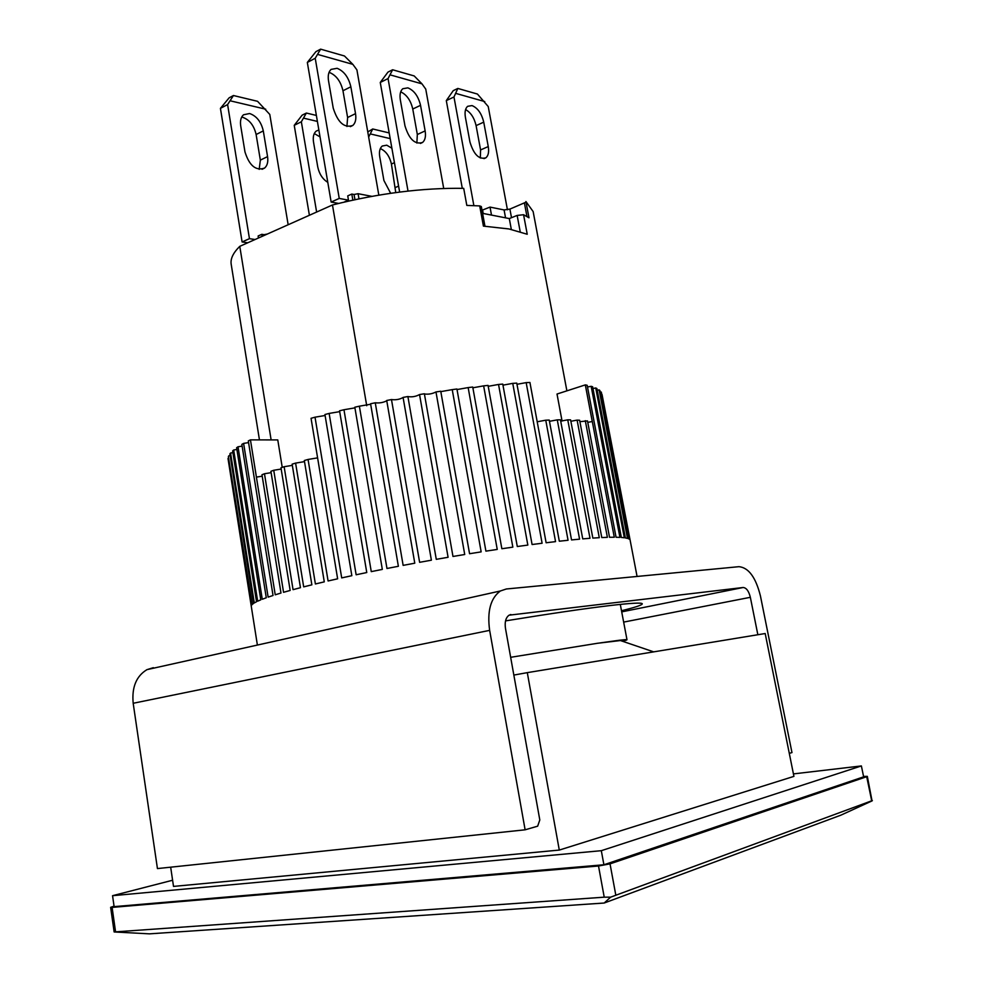 <?xml version="1.0" encoding="UTF-8"?>
<svg xmlns="http://www.w3.org/2000/svg" width="983" height="983" viewBox="0 0 983 983"><rect width="100%" height="100%" fill="white"/><g stroke="black" fill="none" stroke-linecap="round" stroke-linejoin="round"><path stroke-width="1.47" d="M416.866 143.051L417.333 134.511L425.135 130.911C426.008 136.342 425.16 140.188 422.592 142.437C415.01 144.833 409.137 139.328 404.984 125.91L400.351 99.959C399.528 94.687 400.327 90.94 402.76 88.74L407.871 87.856C414.126 90.436 418.34 96.26 420.54 105.328L412.762 109.027C410.734 100.413 406.716 94.687 400.695 91.837M399.639 192.066L380.261 82.461L387.966 72.103L392.622 69.768L388.052 78.579L408.019 191.071M417.333 134.511L412.762 109.027M380.261 82.461L388.052 78.579M443.714 188.466L425.75 89.109L421.977 83.85L414.187 75.937L392.622 69.768M425.135 130.911L420.54 105.328M390.374 74.941L421.977 83.85M505.532 620.887C549.989 613.662 584.799 608.551 609.964 605.553C631.307 603.058 642.083 602.493 642.304 603.832C642.182 605.049 635.251 607.347 621.502 610.75M489.645 630.361L133.184 703.275L157.44 868.579L525.119 829.812L489.645 630.361C487.04 611.229 490.615 598.106 500.372 590.98L506.331 588.989L738.97 566.675C748.665 567.658 755.816 577.451 760.449 596.017L791.966 752.585L789.288 753.359M133.184 703.275C131.673 687.338 136.256 676.132 146.958 669.644L153.36 667.678M621.711 611.868L743.136 587.502L509.083 615.174C505.79 617.557 504.586 621.956 505.471 628.358L539.802 819.945L537.664 826.175L525.119 829.812M743.136 587.502C746.38 587.773 748.788 591.041 750.348 597.308L623.652 622.104M757.856 634.748L750.348 597.308M345.242 625.507L293.081 637.119L345.242 625.507M793.416 773.904L861.378 765.941L601.313 850.688L112.553 895.697L172.603 880.24M559.29 850.074L793.92 776.373L765.192 633.531L527.293 672.642L559.29 850.074L173.512 886.408L170.673 867.19M112.553 895.697L114.114 906.633L603.906 864.77L601.313 850.688M861.378 765.941L863.639 776.84L603.906 864.77M480.318 158.017L480.576 149.944L488.256 146.565C489.141 151.947 488.354 155.695 485.897 157.808C479.077 159.811 473.769 154.552 469.948 142.019L465.401 117.272C464.554 112.025 465.303 108.376 467.65 106.311L472.024 105.586C477.726 107.97 481.621 113.487 483.734 122.15L476.091 125.615C474.285 117.849 470.783 112.504 465.573 109.568M462.293 188.331L446.307 100.61L453.261 90.633L457.845 88.445L453.974 96.985L473.867 205.619M480.576 149.944L476.091 125.615M446.307 100.61L453.974 96.985M507.437 209.797L488.232 106.545L477.443 94.049L457.845 88.445M488.256 146.565L483.734 122.15M456.026 93.459L484.742 101.568M259.193 169.371L260.348 160.131L267.56 156.616C268.322 161.851 267.327 165.672 264.587 168.068C255.912 171.103 249.375 165.746 244.988 151.984L240.712 125.885C239.987 120.823 240.921 117.124 243.514 114.778L249.633 113.524C256.6 115.994 261.159 121.794 263.297 130.899L256.121 134.511C253.995 125.443 249.449 119.68 242.469 117.223L241.683 117.088M247.741 242.789L242.101 241.953L220.425 108.363L229.15 97.808L233.45 95.523L227.601 104.567L249.449 238.672L242.101 241.953M260.348 160.131L256.121 134.511M220.425 108.363L227.601 104.567M249.449 238.672L255.088 239.508M288.154 224.751L269.784 114.421L257.558 101.31L233.45 95.523M267.56 156.616L263.297 130.899M230.366 100.844L265.717 109.199M327.781 182.334C322.608 179.164 319.266 174.016 317.742 166.913L313.516 142.019C312.766 136.956 313.651 133.319 316.17 131.12L318.848 129.965M320.028 136.883L314.277 133.565M309.399 215.277L294.236 125.332L302.125 115.171L306.377 113.045L301.351 121.781L316.624 212.045M294.236 125.332L301.351 121.781M303.796 118.193L317.386 121.413M316.379 115.441L306.377 113.045M597.517 643.275L510.656 657.308L597.517 643.275L626.994 639.761L622.448 641.235C629.353 639.528 628.358 639.196 619.487 640.228L597.517 643.275M115.539 931.614L112.099 907.407L598.512 866.011L604.226 897.172L114.139 931.958L149.477 933.85L604.176 903.033L840.92 815.153L872.044 800.899L867.325 776.361L866.711 776.705L871.7 800.801L872.363 800.641M604.226 897.172L610.64 897.16L604.176 903.033M610.64 897.16L871.7 800.801M112.099 907.407L110.637 907.334L114.04 906.154M615.776 894.985L610.038 863.86L598.512 866.011M863.553 776.423L867.325 776.361M610.038 863.86L866.711 776.705M513.839 675.075L527.293 672.642M390.656 193.282L383.911 180.491L379.733 156.702C378.959 151.652 379.794 148.101 382.252 146.025L386.749 145.189L391.885 148.224M395.756 192.582L391.418 164.026C389.575 156.15 385.877 151.001 380.31 148.605M367.765 131.943L372.729 128.982L368.662 137.055M370.591 133.983L390.177 138.603M389.182 132.926L372.729 128.982M271.124 439.905L239.778 246.34L332.463 204.98C378.836 193.282 422.579 187.741 463.706 188.355L466.814 205.41L479.704 205.914L483.415 226.115L508.985 228.953L527.232 234.261L523.57 214.724L528.989 217.796L525.93 201.54L533.142 211.554L566.884 390.841M239.778 246.34C233.168 252.84 230.305 258.812 231.189 264.255L259.451 439.88M482.014 210.239L490.026 207.094L504.082 209.932L509.907 209.096L526.052 202.154M332.463 204.98L366.72 405.721M491.5 215.093L490.026 207.094M483.194 213.471L482.592 210.153M264.23 235.428L264.108 234.679L267.327 234.04M262.154 236.35L261.822 234.323L258.124 235.981L258.455 237.997M264.108 234.679L261.822 234.323M352.848 200.114L351.803 194.056L354.052 194.499L354.949 199.66M354.052 194.499L358.082 193.7L358.967 198.824M371.82 196.342L358.082 193.7M335.94 202.928L336.125 204.034M351.803 194.056L347.736 195.875L348.474 200.151L344.111 202.093M523.57 214.724L517.144 215.424L520.179 231.644M479.704 205.914L481.338 206.565L484.951 226.201M482.579 213.348L509.305 218.57L517.144 215.424M511.32 229.42L509.305 218.57M587.76 422.371L592.27 421.523L585.315 384.894L557.017 394.036L562.067 421.019M570.865 421.277L577.107 420.11L599.286 537.689L592.835 538.094L570.607 419.876L567.744 419.827L589.997 538.291L582.735 538.881L560.457 419.815L557.275 419.864L579.577 539.163L571.541 539.925L549.227 420.06L545.749 420.196L568.063 540.269L559.315 541.215L529.923 382.461L526.163 382.62L555.555 541.633L546.13 542.751L516.763 383.112L512.745 383.37L542.112 543.243L532.086 544.521L502.768 384.095L498.541 384.451L527.834 545.086L517.291 546.523L488.06 385.41L483.636 385.864L512.843 547.15L501.858 548.735L472.737 387.044L468.154 387.585L497.238 549.423L485.909 551.144L456.923 388.998L452.229 389.624L481.154 551.881L469.567 553.724L440.753 391.234L435.973 391.947L464.726 554.51L452.979 556.464L424.373 393.765L419.544 394.552L448.088 557.287L436.28 559.339L407.896 396.542L403.079 397.402L431.39 560.199L419.618 562.313L391.48 399.553L386.712 400.486L414.777 563.198L403.141 565.372L375.26 402.784L370.579 403.767L398.373 566.282L386.97 568.481L359.373 406.188L354.814 407.22L382.326 569.403L371.267 571.627L343.964 409.739L339.553 410.808L366.77 572.548L356.141 574.772L329.133 413.425L324.931 414.519L351.84 575.694L341.703 577.906L315.027 417.185L311.046 418.303L337.636 578.803L328.089 580.978L308.06 459.454L317.595 457.869M282.232 467.343L277.771 439.917L250.444 439.868L275.228 594.801L280.991 593.044L261.982 474.74L264.476 473.745L283.546 592.307L290.157 590.451L270.915 471.299L273.741 470.267L293.057 589.653L300.454 587.699L280.978 467.761L284.136 466.716L303.686 586.876L311.857 584.836L292.135 464.16L295.6 463.104L315.396 583.976L324.279 581.862L304.325 460.523L308.06 459.454M262.215 476.177L256.416 477.111L250.444 439.868L248.306 440.912L273.028 595.489L268.126 597.123L243.612 443.382L241.843 444.39L266.282 597.762L262.264 599.261L238.021 446.774L236.62 447.732L260.79 599.851L257.657 601.203L233.671 449.993L232.639 450.902L256.538 601.731L254.29 602.948L230.563 453.028L229.887 453.888L253.54 603.427L252.176 604.484L228.363 456.665L251.783 604.901L251.279 605.811L228.007 458.508L257.386 645.069M579.896 421.682L587.478 420.896L609.534 537.283L614.277 537.234L585.34 384.881L587.17 385.275L616.058 537.246L619.929 537.382L591.164 386.307L587.502 387.007M537.197 421.768L545.749 420.196M549.46 421.314L557.275 419.864M560.703 421.142L567.744 419.827M577.107 420.11L579.626 420.245L601.78 537.566L607.383 537.332L585.303 420.675M592.97 388.518L595.759 387.978L624.328 537.762L621.342 537.468L592.638 386.774L591.164 386.307M597.209 390.276L599.139 389.907L627.486 538.377L625.385 537.922L596.878 388.518L595.759 387.978M600.22 392.254L601.289 392.045L629.415 539.2L628.186 538.598L599.888 390.509L599.139 389.907M630.14 540.245L601.289 392.045M602.026 394.429L630.103 540.06M228.007 458.508L228.634 458.41M228.683 455.879L230.169 455.645M230.563 453.028L232.922 452.659M233.671 449.993L236.903 449.477M238.021 446.774L242.125 446.122M243.612 443.382L248.576 442.596M264.476 473.745L271.136 472.663M273.741 470.267L281.187 469.051M284.136 466.716L292.332 465.364M295.6 463.104L304.497 461.629M315.027 417.185L325.09 415.502M329.133 413.425L339.7 411.644M343.964 409.739L354.924 407.871M359.373 406.188L370.652 404.246M375.26 402.784C379.401 403.263 383.235 402.6 386.761 400.781M391.48 399.553C395.694 400.142 399.565 399.454 403.091 397.513M407.896 396.554C411.889 397.255 415.772 396.591 419.544 394.552M424.398 393.962C428.367 394.539 432.225 393.876 435.973 391.947M440.826 391.627L452.229 389.624M457.021 389.563L468.154 387.585M472.872 387.794L483.636 385.864M488.219 386.319L498.541 384.451M502.964 385.152L512.745 383.37M516.984 384.304L526.163 382.62M346.925 126.488L347.613 117.505L355.527 113.635C356.374 119.103 355.465 123.035 352.823 125.443C344.333 128.331 337.808 122.556 333.225 108.105L328.531 80.852C327.72 75.568 328.568 71.747 331.074 69.4L337.083 68.294C343.989 71.095 348.572 77.264 350.857 86.787L342.969 90.755C340.708 81.27 336.125 75.138 329.219 72.373L329.072 72.324M338.607 203.42L331.148 202.056L307.335 62.433L315.912 51.657L320.63 49.15L315.224 58.255L339.246 198.431L331.148 202.056M347.613 117.505L342.969 90.755M307.335 62.433L315.224 58.255M339.246 198.431L348.474 200.151M378.824 195.126L356.915 69.891L352.823 64.337L344.468 55.982L320.63 49.15M355.527 113.635L350.857 86.787M317.878 54.483L352.823 64.337M510.927 614.547L510.103 614.719M395.559 187.434L398.582 186.094M394.429 162.662L391.418 164.026M526.949 216.493L524.455 203.186M511.504 217.685L509.907 209.096M505.545 217.833L504.082 209.932M420.429 143.432L422.592 142.437M146.958 669.644L500.372 590.98M483.992 158.632L485.897 157.808M262.056 169.285L264.587 168.068M114.139 931.958L110.637 907.334M619.487 640.228L653.683 651.864M620.298 604.398L626.994 639.761M630.128 540.146L637.07 576.443M350.341 126.635L352.823 125.443"/></g></svg>
